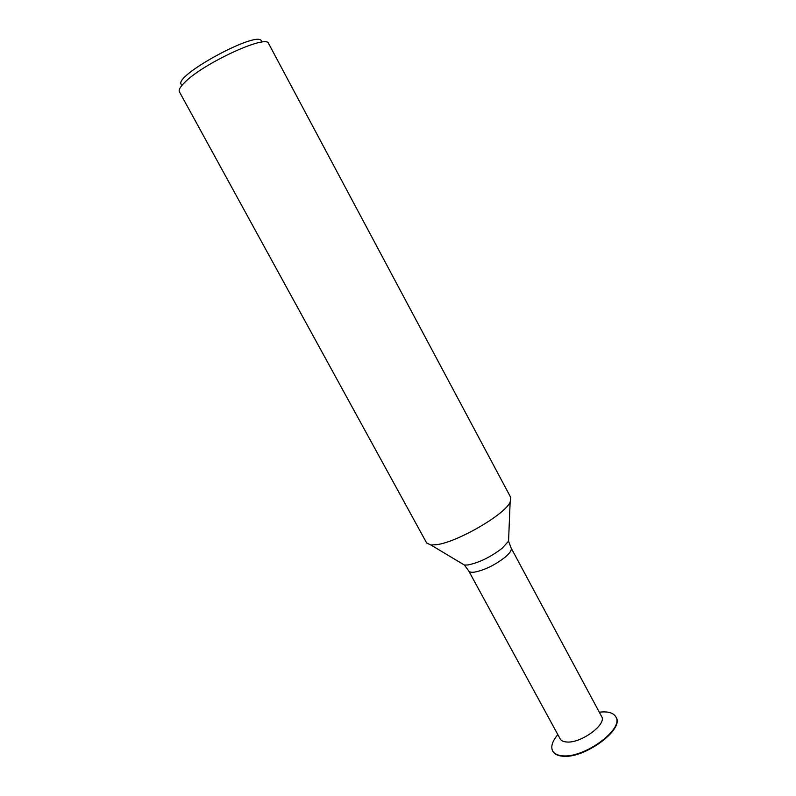 <?xml version="1.0" encoding="UTF-8"?>
<svg xmlns="http://www.w3.org/2000/svg" width="796" height="796" viewBox="0 0 796 796"><rect width="100%" height="100%" fill="white"/><g stroke="black" fill="none" stroke-linecap="round" stroke-linejoin="round"><path stroke-width="1.19" d="M179.399 91.799C178.473 90.018 180.115 87.023 184.324 82.804C202.373 63.71 267.058 33.88 268.62 43.551L510.793 497.54L510.127 502.167C504.754 514.604 457.581 542.026 436.835 544.643L430.915 545.001L426.676 543.021L179.399 91.799M261.476 42.208C263.516 26.537 167.956 78.207 182.184 85.082M468.715 570.921C469.401 572.105 471.262 572.513 474.316 572.155C484.406 570.215 494.644 565.25 505.052 557.27C509.957 553.071 511.987 549.976 511.122 547.996L601.597 716.48C607.179 724.231 580.931 743.554 566.662 741.991C563.369 741.763 561.19 740.728 560.155 738.887L468.715 570.921L464.416 565.06L461.59 563.369M599.298 712.211C607.806 711.186 613.318 712.718 615.815 716.818C624.522 728.728 584.184 758.528 562.414 755.792C557.489 755.374 554.225 753.772 552.653 750.976C550.593 746.638 552.315 741.185 557.837 734.628M615.925 717.027L616.034 717.226C624.741 729.146 584.413 758.956 562.643 756.2C557.707 755.782 554.454 754.18 552.872 751.374L552.762 751.175M508.704 537.897L508.564 541.19L502.087 548.325C490.455 557.17 479.053 562.722 467.869 564.961L464.416 565.06L430.915 545.001M511.122 547.996L508.564 541.19L510.127 502.167"/></g></svg>

